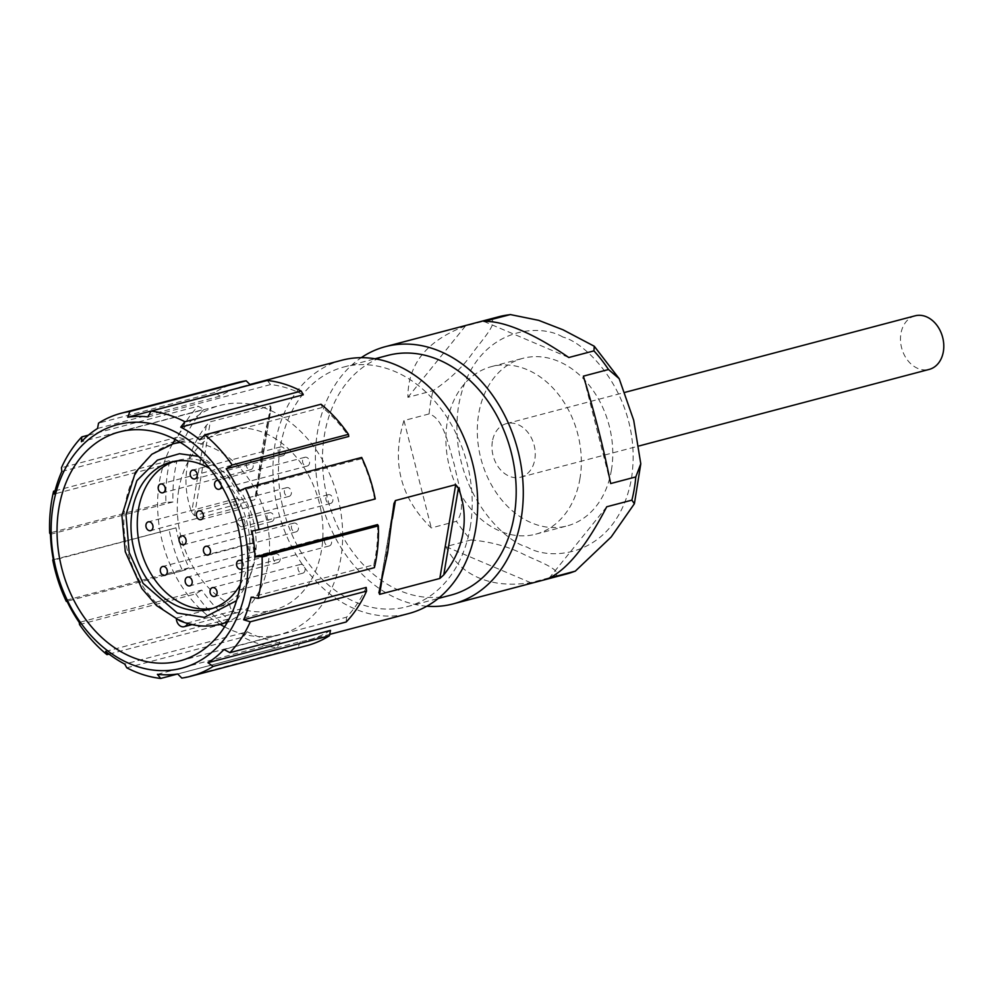 <?xml version="1.0" encoding="UTF-8"?>
<svg xmlns="http://www.w3.org/2000/svg" width="993" height="993" viewBox="0 0 993 993"><rect width="100%" height="100%" fill="white"/><g stroke="black" fill="none" stroke-linecap="round" stroke-linejoin="round"><path stroke-width="0.74" stroke-dasharray="4.96 3.72" d="M377.551 524.589A130.989 100.094 75.2 0 1 375.565 555.919A130.989 100.094 75.2 0 1 373.765 564.843L251.204 597.178M303.275 394.804A130.989 100.094 -104.8 0 0 295.902 391.304A130.989 100.094 75.2 0 0 270.592 384.564L267.266 380.443M199.804 439.8L322.353 407.465A130.989 100.094 75.2 0 1 348.766 436.461M238.953 491.051L361.514 458.716A130.989 100.094 75.2 0 1 374.572 498.697L252.011 531.032M470.223 527.233A123.939 94.707 -104.8 0 0 394.854 371.481A123.939 94.707 -104.8 0 0 343.715 367.038A123.939 94.707 -104.8 0 0 278.661 478.477A123.939 94.707 -104.8 0 0 355.817 602.267A123.939 94.707 -104.8 0 0 406.956 606.711A123.939 94.707 -104.8 0 0 470.223 527.233M224.567 626.844A118.39 90.462 -104.8 0 0 231.493 630.145A118.39 90.462 -104.8 0 0 280.336 634.378A118.39 90.462 -104.8 0 0 340.785 558.451A118.39 90.462 -104.8 0 0 268.78 409.675A118.39 90.462 -104.8 0 0 219.937 405.429A118.39 90.462 -104.8 0 0 175.14 439.489M178.777 489.561A93.205 71.223 -104.8 0 0 229.793 603.98L176.369 618.068A93.205 71.223 -104.8 0 0 182.042 620.786A93.205 71.223 -104.8 0 0 187.801 622.934L241.212 608.833A93.205 71.223 -104.8 0 0 273.919 610.025A93.205 71.223 -104.8 0 0 321.496 550.246A93.205 71.223 -104.8 0 0 298.21 459.511A93.205 71.223 -104.8 0 0 226.367 429.783A93.205 71.223 -104.8 0 0 178.777 489.561M366.194 587.434A130.989 100.094 75.2 0 1 346.569 617.162L224.008 649.496M330.483 630.394A130.989 100.094 75.2 0 1 308.699 639.926A130.989 100.094 75.2 0 1 300.271 641.652L177.71 673.986M157.403 674.321L279.964 641.987A130.989 100.094 75.2 0 1 254.655 635.235A130.989 100.094 -104.8 0 1 247.282 631.747L124.721 664.081M341.915 360.223A130.989 100.094 -104.8 0 0 273.162 478.005A130.989 100.094 -104.8 0 0 354.712 608.833A130.989 100.094 -104.8 0 0 408.756 613.537M279.964 641.987L277.01 647.759A136.029 103.942 75.2 0 1 243.062 637.121L247.282 631.747M277.01 647.759L177.449 674.024M181.818 678.095L298.086 647.424L300.271 641.652M306.837 645.636A136.029 103.942 75.2 0 1 298.086 647.424M346.172 621.99L346.569 617.162M374.411 567.648L373.765 564.843M375.242 498.97L374.572 498.697M361.514 458.716L361.688 457.45M322.353 407.465L321.024 404.225M256.343 495.222L271.052 408.297L270.543 405.914L210.293 421.814L206.358 425.364C185.604 452.498 180.701 481.468 191.661 512.289L194.429 515.628L254.667 499.727L256.343 495.222C259.632 460.653 264.535 431.67 271.052 408.297L256.157 496.723M148.031 416.899L270.592 384.564M105.643 651.408L228.204 619.073A130.989 100.094 75.2 0 1 201.79 590.09L79.229 622.425M66.494 600.157L189.042 567.822A130.989 100.094 75.2 0 1 175.984 527.854L53.436 560.189M50.444 534.284L173.005 501.949A130.989 100.094 75.2 0 1 176.791 461.708L54.243 494.042M61.802 471.452L184.363 439.117A130.989 100.094 75.2 0 1 203.987 409.377L81.426 441.711M97.525 428.479L220.074 396.145A130.989 100.094 75.2 0 1 241.858 386.612A130.989 100.094 75.2 0 1 250.286 384.887M126.781 667.805L243.062 637.121M220.074 396.145L214.811 392.471A136.029 103.942 75.2 0 1 237.439 382.578M214.811 392.471L98.543 423.142M88.414 435.145L198.103 406.211L203.987 409.377M184.363 439.117L177.722 437.094A136.029 103.942 75.2 0 1 198.103 406.211M177.722 437.094L61.442 467.765M55.037 490.852L169.865 460.553L176.791 461.708M173.005 501.949L165.918 502.346A136.029 103.942 75.2 0 1 169.865 460.553M165.918 502.346L49.65 533.018M53.349 559.754L175.984 527.854M189.042 567.822L182.588 570.752A136.029 103.942 75.2 0 1 169.033 529.244M182.588 570.752L67.003 601.249M79.539 624.547L195.82 593.864L201.79 590.09M228.204 619.073L223.251 623.976A136.029 103.942 75.2 0 1 195.82 593.864M223.251 623.976L109.056 654.102M387.717 355.432A123.939 94.707 -104.8 0 0 322.663 466.871A123.939 94.707 -104.8 0 0 399.819 590.661A123.939 94.707 -104.8 0 0 450.946 595.105M172.422 444.02A118.39 90.462 -104.8 0 0 219.974 624.262M426.816 606.214A133.012 101.634 75.2 0 1 398.392 599.102A133.012 101.634 75.2 0 1 317.338 483.318A133.012 101.634 75.2 0 1 361.253 357.666M229.793 603.98A7.559 5.772 -104.8 0 0 237.625 612.582A7.559 5.772 -104.8 0 0 241.212 608.833M490.579 319.374L465.444 326.014C426.916 340.45 407.738 364.22 407.9 397.324L433.047 390.696C449.891 379.425 463.334 366.516 473.363 351.956C482.002 340.314 499.231 321.26 490.579 319.374A133.012 101.634 -104.8 0 1 498.536 316.817M429.113 413.92L403.977 420.548C391.217 461.919 400.316 497.729 431.285 527.953L456.42 521.313C467.343 509.682 457.86 482.71 454.285 464.525C448.762 446.85 444.07 418.475 429.113 413.92A133.012 101.634 -104.8 0 1 433.047 390.696M471.005 539.956L445.857 546.597C453.081 561.095 464.066 571.534 478.837 577.876C493.682 584.12 510.973 585.721 530.696 582.68L555.844 576.039C562.373 569.858 538.119 561.244 524.937 554.963C509.21 546.771 491.237 541.768 471.005 539.956A133.012 101.634 -104.8 0 1 456.42 521.313M220.496 624.125A93.205 71.223 75.2 0 1 187.801 622.934A7.559 5.772 75.2 0 1 187.59 623.492M176.406 619.185A7.559 5.772 75.2 0 1 176.369 618.068A93.205 71.223 75.2 0 1 125.354 503.65A93.205 71.223 75.2 0 1 172.943 443.883M483.939 321.434L568.79 357.517M530.696 582.68L445.857 546.597M403.977 420.548L431.285 527.953M465.444 326.014L407.9 397.324M606.735 506.778L549.203 578.1M610.67 483.554L583.363 376.161M611.378 470.322A86.652 66.208 -104.8 0 0 589.73 385.954A86.652 66.208 -104.8 0 0 522.926 358.312A86.652 66.208 -104.8 0 0 478.688 413.895A86.652 66.208 -104.8 0 0 500.335 498.25A86.652 66.208 -104.8 0 0 567.14 525.893A86.652 66.208 -104.8 0 0 611.378 470.322M240.294 584.554A76.076 58.128 -104.8 0 0 248.672 560.424A76.076 58.128 -104.8 0 0 209.684 468.522M579.949 478.614A86.652 66.208 75.2 0 1 535.711 534.184A86.652 66.208 75.2 0 1 468.919 506.542A86.652 66.208 75.2 0 1 447.26 422.186A86.652 66.208 75.2 0 1 491.498 366.603A86.652 66.208 75.2 0 1 558.302 394.246A86.652 66.208 75.2 0 1 579.949 478.614M212.949 608.275A76.076 58.128 -104.8 0 0 216.126 607.555A76.076 58.128 -104.8 0 0 254.953 558.774A76.076 58.128 -104.8 0 0 235.949 484.708A76.076 58.128 -104.8 0 0 177.313 460.442A76.076 58.128 -104.8 0 0 174.197 461.385M492.391 441.376A27.705 21.176 -104.8 0 0 499.318 468.348A27.705 21.176 -104.8 0 0 520.68 477.186A27.705 21.176 -104.8 0 0 534.817 459.411A27.705 21.176 -104.8 0 0 527.904 432.439A27.705 21.176 -104.8 0 0 506.542 423.601A27.705 21.176 -104.8 0 0 492.391 441.376M218.311 480.488A4.531 3.463 75.2 0 1 221.613 485.875M237.935 520.816A4.531 3.463 75.2 0 1 240.244 517.912A4.531 3.463 75.2 0 1 243.744 519.364A4.531 3.463 75.2 0 1 244.874 523.77A4.531 3.463 75.2 0 1 242.565 526.675A4.531 3.463 75.2 0 1 239.065 525.235A4.531 3.463 75.2 0 1 237.935 520.816M242.118 561.504A4.531 3.463 75.2 0 1 243.546 566.258A4.531 3.463 75.2 0 1 241.957 568.852M915.062 315.824A27.705 21.176 -104.8 0 0 900.924 333.586A27.705 21.176 -104.8 0 0 907.85 360.571A27.705 21.176 -104.8 0 0 929.2 369.408M273.199 556.788A4.531 3.463 -104.8 0 0 274.341 561.194A4.531 3.463 -104.8 0 0 277.829 562.646A4.531 3.463 -104.8 0 0 280.15 559.742A4.531 3.463 -104.8 0 0 279.021 555.323A4.531 3.463 -104.8 0 0 275.52 553.871A4.531 3.463 -104.8 0 0 273.199 556.788M278.239 449.817A4.531 3.463 -104.8 0 0 279.368 454.235A4.531 3.463 -104.8 0 0 282.868 455.688A4.531 3.463 -104.8 0 0 285.177 452.771A4.531 3.463 -104.8 0 0 284.048 448.364A4.531 3.463 -104.8 0 0 280.547 446.912A4.531 3.463 -104.8 0 0 278.239 449.817M302.604 460.181A4.531 3.463 -104.8 0 0 303.734 464.6A4.531 3.463 -104.8 0 0 307.234 466.04A4.531 3.463 -104.8 0 0 309.543 463.135A4.531 3.463 -104.8 0 0 308.413 458.716A4.531 3.463 -104.8 0 0 304.913 457.276A4.531 3.463 -104.8 0 0 302.604 460.181M325.927 497.605A4.531 3.463 -104.8 0 0 327.057 502.024A4.531 3.463 -104.8 0 0 330.557 503.463A4.531 3.463 -104.8 0 0 332.866 500.559A4.531 3.463 -104.8 0 0 331.736 496.14A4.531 3.463 -104.8 0 0 328.236 494.7A4.531 3.463 -104.8 0 0 325.927 497.605M246.239 463.719A4.531 3.463 -104.8 0 0 247.369 468.125A4.531 3.463 -104.8 0 0 250.869 469.577A4.531 3.463 -104.8 0 0 253.178 466.673A4.531 3.463 -104.8 0 0 252.048 462.254A4.531 3.463 -104.8 0 0 248.548 460.814A4.531 3.463 -104.8 0 0 246.239 463.719M233.976 501.552A4.531 3.463 -104.8 0 0 235.118 505.971A4.531 3.463 -104.8 0 0 238.605 507.423A4.531 3.463 -104.8 0 0 240.927 504.506A4.531 3.463 -104.8 0 0 239.785 500.1A4.531 3.463 -104.8 0 0 236.297 498.647A4.531 3.463 -104.8 0 0 233.976 501.552M324.599 540.093A4.531 3.463 -104.8 0 0 325.729 544.512A4.531 3.463 -104.8 0 0 329.217 545.951A4.531 3.463 -104.8 0 0 331.538 543.047A4.531 3.463 -104.8 0 0 330.408 538.628A4.531 3.463 -104.8 0 0 326.908 537.188A4.531 3.463 -104.8 0 0 324.599 540.093M248.337 546.212A4.531 3.463 -104.8 0 0 249.466 550.619A4.531 3.463 -104.8 0 0 252.967 552.071A4.531 3.463 -104.8 0 0 255.275 549.154A4.531 3.463 -104.8 0 0 254.146 544.747A4.531 3.463 -104.8 0 0 250.646 543.295A4.531 3.463 -104.8 0 0 248.337 546.212M298.074 567.363A4.531 3.463 -104.8 0 0 299.203 571.769A4.531 3.463 -104.8 0 0 302.704 573.222A4.531 3.463 -104.8 0 0 305.012 570.317A4.531 3.463 -104.8 0 0 303.883 565.898A4.531 3.463 -104.8 0 0 300.395 564.446A4.531 3.463 -104.8 0 0 298.074 567.363M267.105 515.64A4.531 3.463 -104.8 0 0 268.234 520.059A4.531 3.463 -104.8 0 0 271.734 521.511A4.531 3.463 -104.8 0 0 274.043 518.594A4.531 3.463 -104.8 0 0 272.914 514.188A4.531 3.463 -104.8 0 0 269.426 512.736A4.531 3.463 -104.8 0 0 267.105 515.64M291.47 526.005A4.531 3.463 -104.8 0 0 292.6 530.423A4.531 3.463 -104.8 0 0 296.1 531.863A4.531 3.463 -104.8 0 0 298.409 528.959A4.531 3.463 -104.8 0 0 297.279 524.54A4.531 3.463 -104.8 0 0 293.779 523.1A4.531 3.463 -104.8 0 0 291.47 526.005M284.408 490.542A4.531 3.463 -104.8 0 0 285.537 494.961A4.531 3.463 -104.8 0 0 289.037 496.401A4.531 3.463 -104.8 0 0 291.346 493.496A4.531 3.463 -104.8 0 0 290.217 489.09A4.531 3.463 -104.8 0 0 286.729 487.637A4.531 3.463 -104.8 0 0 284.408 490.542M180.366 442.456A93.205 71.223 75.2 0 1 211.397 447.222A93.205 71.223 75.2 0 1 268.073 564.347A93.205 71.223 75.2 0 1 227.658 621.692M381.597 582.357L392.372 518.669M393.762 505.052L379.065 591.989M194.429 515.628L210.293 421.814M270.543 405.914L254.667 499.727M206.358 425.364L191.661 512.289M555.844 576.039A133.012 101.634 -104.8 0 0 566.395 574.028M562.808 337.024C538.243 322.055 472.966 328.087 458.629 405.355C446.651 483.628 501.279 540.651 527.258 547.18C551.823 562.15 617.1 556.117 631.436 478.849C643.414 400.576 588.787 343.553 562.808 337.024M198.451 456.358L203.515 458.257L226.342 473.959L248.3 508.416L254.68 558.587L248.275 582.382L236.52 600.678M179.783 660.916L280.336 634.378M179.745 442.084L226.367 429.783M308.699 639.926L329.713 634.378M241.858 386.612L249.888 384.502M378.854 592.809L393.911 503.811M406.956 606.711L438.285 598.444M343.715 367.038L375.044 358.771M119.371 431.955L219.937 405.429M227.298 622.326L273.919 610.025M237.625 612.582L192.021 624.622M535.711 534.184L567.14 525.893M491.498 366.603L522.926 358.312M177.313 460.442L171.019 462.105M216.126 607.555L209.833 609.218M506.542 423.601L625.292 392.272M520.68 477.186L639.207 445.919M277.829 562.646L189.837 585.858M282.868 455.688L194.876 478.899M307.234 466.04L219.242 489.264M330.557 503.463L242.565 526.675M250.869 469.577L162.877 492.789M238.605 507.423L150.613 530.634M329.217 545.951L241.237 569.163M252.967 552.071L164.975 575.282M302.704 573.222L214.711 596.433M271.734 521.511L183.742 544.723M296.1 531.863L208.108 555.075M289.037 496.401L201.045 519.624M275.52 553.871L187.528 577.094M280.547 446.912L192.568 470.123M304.913 457.276L216.921 480.488M328.236 494.7L240.244 517.912M248.548 460.814L160.556 484.025M236.297 498.647L148.305 521.859M326.908 537.188L238.916 560.4M250.646 543.295L162.653 566.506M300.395 564.446L212.403 587.67M269.426 512.736L181.434 535.947M293.779 523.1L205.787 546.311M286.729 487.637L198.737 510.849"/><path stroke-width="1.49" d="M387.63 552.741L393.948 503.55L395.437 500.546L455.688 484.658L458.456 487.985C464.016 502.905 465.543 517.862 463.048 532.844C460.479 547.813 454.049 561.839 443.747 574.922L439.812 578.472L379.574 594.36L379.065 591.989L387.63 552.741M329.713 634.378L408.756 613.537A130.989 100.094 -104.8 0 0 475.622 529.53A130.989 100.094 -104.8 0 0 395.959 364.915A130.989 100.094 -104.8 0 0 341.915 360.223L249.888 384.502M180.726 427.139L184.934 421.752L301.214 391.081L303.275 394.804L180.726 427.139A130.989 100.094 75.2 0 1 199.804 439.8L204.757 434.909A136.029 103.942 -104.8 0 1 232.176 465.009L348.456 434.338L348.766 436.461L226.205 468.795A130.989 100.094 75.2 0 1 238.953 491.051L245.408 488.134A136.029 103.942 -104.8 0 1 258.974 529.641L375.242 498.97A136.029 103.942 75.2 0 0 361.688 457.45L245.408 488.134M258.974 529.641L252.011 531.032A130.989 100.094 75.2 0 1 255.002 556.924L377.551 524.589L378.345 525.856A136.029 103.942 75.2 0 1 376.285 558.389A136.029 103.942 75.2 0 1 374.411 567.648L258.13 598.332A136.029 103.942 -104.8 0 0 260.005 589.072A136.029 103.942 -104.8 0 0 262.078 556.539L255.002 556.924M378.345 525.856L262.078 556.539M301.214 391.081A136.029 103.942 -104.8 0 0 293.556 387.444A136.029 103.942 -104.8 0 0 267.266 380.443L150.998 411.114A136.029 103.942 75.2 0 1 177.288 418.127A136.029 103.942 75.2 0 1 184.934 421.752M438.285 598.444L450.946 595.105A123.939 94.707 -104.8 0 0 514.213 515.615A123.939 94.707 -104.8 0 0 438.844 359.876A123.939 94.707 -104.8 0 0 387.717 355.432L375.044 358.771M130.927 656.671A118.39 90.462 -104.8 0 0 179.783 660.916A118.39 90.462 -104.8 0 0 240.219 584.989A118.39 90.462 -104.8 0 0 168.227 436.2A118.39 90.462 -104.8 0 0 119.371 431.955A118.39 90.462 -104.8 0 0 57.234 538.417A118.39 90.462 -104.8 0 0 130.927 656.671M361.253 357.666A133.012 101.634 75.2 0 1 385.396 346.656A133.012 101.634 75.2 0 1 440.271 351.423A133.012 101.634 75.2 0 1 521.164 518.569A133.012 101.634 75.2 0 1 453.267 603.868A133.012 101.634 75.2 0 1 426.816 606.214M635.805 476.925L610.67 483.554C603.459 447.458 594.348 411.648 583.363 376.161L608.498 369.52L619.185 378.681L633.695 420.25L640.783 463.805L635.805 476.925A133.012 101.634 -104.8 0 1 634.291 488.73A133.012 101.634 -104.8 0 1 631.883 500.149L634.39 503.736L611.191 536.977L575.282 571.161L549.203 578.1C567.748 568.927 586.925 545.157 606.735 506.778L631.883 500.149M593.926 350.877L568.79 357.517C551.574 345.638 535.562 336.54 520.729 330.197C505.946 323.954 493.682 321.024 483.939 321.434L510.365 314.57L538.628 320.329L563.031 329.8L594.261 346.234L593.926 350.877A133.012 101.634 -104.8 0 1 608.498 369.52M258.13 598.332L251.204 597.178A130.989 100.094 75.2 0 1 243.645 619.769L366.194 587.434L366.554 591.108A136.029 103.942 75.2 0 1 346.172 621.99L229.892 652.662A136.029 103.942 -104.8 0 0 250.286 621.792L243.645 619.769M229.892 652.662L224.008 649.496A130.989 100.094 75.2 0 1 207.922 662.728L330.483 630.394L329.453 635.731A136.029 103.942 75.2 0 1 306.837 645.636L190.569 676.307A136.029 103.942 -104.8 0 0 213.185 666.402L207.922 662.728M190.569 676.307A136.029 103.942 -104.8 0 1 181.818 678.095L177.71 673.986A130.989 100.094 75.2 0 1 157.403 674.321L160.729 678.442L177.449 674.024M378.854 592.809L379.065 591.989M226.205 468.795L232.176 465.009M169.418 429.162A125.95 96.247 75.2 0 1 246.003 587.446A125.95 96.247 75.2 0 1 129.748 663.709A125.95 96.247 75.2 0 1 53.15 505.425A125.95 96.247 75.2 0 1 169.418 429.162M129.909 411.462L246.177 380.778L250.286 384.887L127.725 417.221L129.909 411.462A136.029 103.942 -104.8 0 0 121.158 413.249A136.029 103.942 -104.8 0 0 98.543 423.142L97.525 428.479A130.989 100.094 75.2 0 0 81.426 441.711L81.836 436.895A136.029 103.942 -104.8 0 0 61.442 467.765L61.802 471.452A130.989 100.094 75.2 0 0 54.243 494.042L53.597 491.225A136.029 103.942 -104.8 0 0 49.65 533.018L50.444 534.284A130.989 100.094 75.2 0 0 53.436 560.189L52.753 559.915A136.029 103.942 -104.8 0 0 66.32 601.423L66.494 600.157A130.989 100.094 75.2 0 0 79.229 622.425L79.539 624.547A136.029 103.942 -104.8 0 0 106.971 654.648L105.643 651.408A130.989 100.094 75.2 0 0 124.721 664.081L126.781 667.805A136.029 103.942 75.2 0 0 134.44 671.429A136.029 103.942 -104.8 0 0 160.729 678.442M329.453 635.731L213.185 666.402M366.554 591.108L250.286 621.792M204.757 434.909L321.024 404.225A136.029 103.942 75.2 0 1 348.456 434.338M127.725 417.221A130.989 100.094 75.2 0 1 148.031 416.899L150.998 411.114M121.158 413.249L237.439 382.578A136.029 103.942 75.2 0 1 246.177 380.778M81.836 436.895L88.414 435.145M53.597 491.225L55.037 490.852M67.003 601.249L66.32 601.423M109.056 654.102L106.971 654.648M175.14 439.489A118.39 90.462 -104.8 0 0 172.422 444.02M219.974 624.262A118.39 90.462 -104.8 0 0 224.567 626.844M187.59 623.492A7.559 5.772 75.2 0 1 184.202 626.682A7.559 5.772 75.2 0 1 176.406 619.185M209.684 468.522A76.076 58.128 -104.8 0 0 171.019 462.105A76.076 58.128 -104.8 0 0 132.193 510.886A76.076 58.128 -104.8 0 0 151.197 584.951A76.076 58.128 -104.8 0 0 209.833 609.218A76.076 58.128 -104.8 0 0 240.294 584.554M174.197 461.385A76.076 58.128 -104.8 0 0 138.474 509.235A76.076 58.128 -104.8 0 0 212.949 608.275M185.219 579.999A4.531 3.463 75.2 0 1 187.528 577.094A4.531 3.463 75.2 0 1 191.028 578.534A4.531 3.463 75.2 0 1 192.158 582.953A4.531 3.463 75.2 0 1 189.837 585.858A4.531 3.463 75.2 0 1 186.349 584.418A4.531 3.463 75.2 0 1 185.219 579.999M190.246 473.04A4.531 3.463 75.2 0 1 192.568 470.123A4.531 3.463 75.2 0 1 196.055 471.576A4.531 3.463 75.2 0 1 197.185 475.995A4.531 3.463 75.2 0 1 194.876 478.899A4.531 3.463 75.2 0 1 191.376 477.447A4.531 3.463 75.2 0 1 190.246 473.04M221.613 485.875A4.531 3.463 75.2 0 1 221.551 486.347A4.531 3.463 75.2 0 1 219.242 489.264A4.531 3.463 75.2 0 1 215.742 487.811A4.531 3.463 75.2 0 1 214.612 483.392A4.531 3.463 75.2 0 1 216.921 480.488A4.531 3.463 75.2 0 1 218.311 480.488M158.247 486.93A4.531 3.463 75.2 0 1 160.556 484.025A4.531 3.463 75.2 0 1 164.056 485.465A4.531 3.463 75.2 0 1 165.186 489.884A4.531 3.463 75.2 0 1 162.877 492.789A4.531 3.463 75.2 0 1 159.376 491.349A4.531 3.463 75.2 0 1 158.247 486.93M145.983 524.776A4.531 3.463 75.2 0 1 148.305 521.859A4.531 3.463 75.2 0 1 151.805 523.311A4.531 3.463 75.2 0 1 152.934 527.73A4.531 3.463 75.2 0 1 150.613 530.634A4.531 3.463 75.2 0 1 147.125 529.182A4.531 3.463 75.2 0 1 145.983 524.776M241.957 568.852A4.531 3.463 75.2 0 1 241.237 569.163A4.531 3.463 75.2 0 1 237.737 567.723A4.531 3.463 75.2 0 1 236.607 563.304A4.531 3.463 75.2 0 1 238.916 560.4A4.531 3.463 75.2 0 1 242.118 561.504M160.345 569.423A4.531 3.463 75.2 0 1 162.653 566.506A4.531 3.463 75.2 0 1 166.154 567.959A4.531 3.463 75.2 0 1 167.283 572.378A4.531 3.463 75.2 0 1 164.975 575.282A4.531 3.463 75.2 0 1 161.474 573.83A4.531 3.463 75.2 0 1 160.345 569.423M210.082 590.574A4.531 3.463 75.2 0 1 212.403 587.67A4.531 3.463 75.2 0 1 215.891 589.11A4.531 3.463 75.2 0 1 217.033 593.529A4.531 3.463 75.2 0 1 214.711 596.433A4.531 3.463 75.2 0 1 211.224 594.993A4.531 3.463 75.2 0 1 210.082 590.574M179.112 538.864A4.531 3.463 75.2 0 1 181.434 535.947A4.531 3.463 75.2 0 1 184.921 537.399A4.531 3.463 75.2 0 1 186.063 541.806A4.531 3.463 75.2 0 1 183.742 544.723A4.531 3.463 75.2 0 1 180.242 543.27A4.531 3.463 75.2 0 1 179.112 538.864M203.478 549.216A4.531 3.463 75.2 0 1 205.787 546.311A4.531 3.463 75.2 0 1 209.287 547.764A4.531 3.463 75.2 0 1 210.417 552.17A4.531 3.463 75.2 0 1 208.108 555.075A4.531 3.463 75.2 0 1 204.608 553.635A4.531 3.463 75.2 0 1 203.478 549.216M196.415 513.766A4.531 3.463 75.2 0 1 198.737 510.849A4.531 3.463 75.2 0 1 202.224 512.301A4.531 3.463 75.2 0 1 203.366 516.708A4.531 3.463 75.2 0 1 201.045 519.624A4.531 3.463 75.2 0 1 197.545 518.172A4.531 3.463 75.2 0 1 196.415 513.766M639.207 445.919L929.2 369.408A27.705 21.176 -104.8 0 0 943.35 351.634A27.705 21.176 -104.8 0 0 936.424 324.661A27.705 21.176 -104.8 0 0 915.062 315.824L625.292 392.272M227.658 621.692A93.205 71.223 75.2 0 1 220.496 624.125C206.929 627.564 193.325 626.409 179.683 620.675L156.534 605.556L141.8 588.489L125.279 551.723L121.916 515.59L135.396 472.383L151.83 454.26L172.943 443.883A93.205 71.223 75.2 0 1 180.366 442.456M455.688 484.658L439.812 578.472M379.574 594.36L381.597 582.357M392.372 518.669L395.437 500.546M443.747 574.922L458.456 487.985M509.086 314.793A133.012 101.634 -104.8 0 0 498.536 316.817L510.365 314.558M453.267 603.868L566.395 574.028A133.012 101.634 -104.8 0 0 574.339 571.459M236.52 600.678L204.397 617.373L177.337 613.053L143.091 583.375L129.189 552.505L125.974 514.56L136.885 480.624L157.353 460.156L179.497 453.714L198.451 456.358M172.943 443.883L179.745 442.084M385.396 346.656L498.536 316.817M220.496 624.125L227.298 622.326M192.021 624.622L184.202 626.682M566.395 574.028L575.282 571.161M594.261 346.234L619.185 378.681M640.783 463.805L634.39 503.736"/></g></svg>
